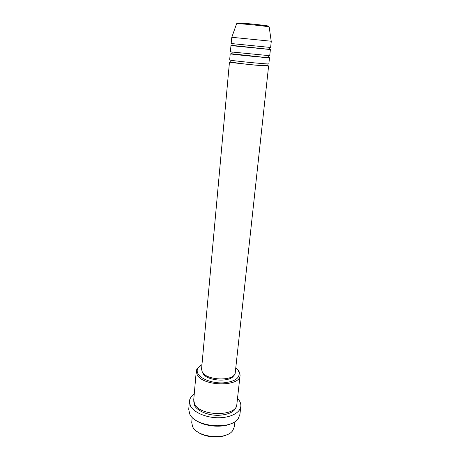 <?xml version="1.0" encoding="UTF-8"?>
<svg xmlns="http://www.w3.org/2000/svg" width="460" height="460" viewBox="0 0 460 460"><rect width="100%" height="100%" fill="white"/><g stroke="black" fill="none" stroke-linecap="round" stroke-linejoin="round"><path stroke-width="0.69" d="M267.093 65.573L268.617 65.924C269.83 66.591 236.498 63.422 230.564 62.295L229.471 62.014L231.322 61.985M230.753 60.237L229.655 59.978L230.213 53.837L231.317 54.038C237.297 54.912 270.75 58.173 269.502 57.759L268.835 63.888C270.06 64.492 236.699 61.301 230.753 60.237M231.88 53.895L232.536 53.941M267.202 57.402L269.502 57.759M231.506 51.963L230.397 51.784L230.96 45.597L270.394 49.536L269.727 55.706L231.506 51.963M232.271 43.631L231.15 43.527L231.805 37.289L271.296 41.25L270.618 47.472L232.271 43.631M227.637 434.389C219.535 438.874 203.861 437.31 196.805 431.313M192.194 417.318L191.739 422.441L192.544 426.478C196.845 437.621 226.636 440.502 232.858 430.382L234.358 426.69L234.928 421.584M201.969 364.533L197.817 368.276C196.886 370.041 196.96 371.881 198.036 373.808C200.957 379.092 212.393 383.335 223.002 382.892C234.525 381.811 239.896 378.315 239.108 372.399L238.09 370.34L235.773 367.908M236.934 368.954L238.792 371.019L239.855 373.158L240.074 375.412C240.246 387.044 202.624 386.521 197.15 374.641L196.276 371.036L196.932 368.874L200.629 365.332M232.501 422.976C222.738 428.576 202.762 426.581 194.298 419.163M189.422 401.258L188.732 409.268L189.669 413.856C194.781 427.041 231.489 430.37 238.372 418.295L239.913 414.374L240.821 406.387C240.195 412.758 230.345 417.898 218.028 417.76C205.729 417.68 193.562 412.275 190.371 405.772L189.422 401.258C189.71 398.504 191.314 396.123 194.241 394.111M240.074 375.412L236.848 404.328C236.906 416.783 199.858 416.547 194.551 403.874L193.717 400.022L196.276 371.036M268.617 65.924L235.278 372.473C235.388 381.363 206.626 380.983 202.262 371.933L201.555 369.11L229.471 62.014M233.835 375.308C230.977 382.662 206.666 381.179 202.94 373.382L202.411 372.174M237.509 398.429L239.315 400.677C240.522 402.558 241.023 404.466 240.821 406.387M238.475 23C244.128 22.954 273.343 26.18 267.944 26.237M269.203 27.077L269.186 26.973C268.536 26.369 242.339 23.644 237.492 23.684L236.572 23.816M236.727 405.047C235.899 411.2 229.77 414.627 218.339 415.334C207.868 415.472 197.219 410.935 194.419 405.352L193.695 400.758M231.805 37.289L236.607 23.724L237.739 23.276C242.943 22.965 268.088 25.145 269.186 26.973L271.21 41.222M267.743 64.808C267.346 67.286 235.934 63.003 231.242 62.065L230.54 61.094M268.628 56.637C268.513 57.362 266.616 57.552 262.942 57.201L232.012 53.797L231.288 52.906M267.616 55.666L267.076 55.551M233.024 52.152L232.035 52.204M269.52 48.404C269.491 49.065 267.582 49.191 263.798 48.789L232.789 45.465L232.041 44.666M239.108 372.399L239.855 373.158M197.817 368.276L196.932 368.874"/></g></svg>

